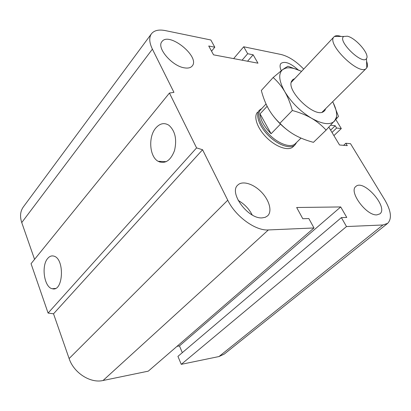 <?xml version="1.0" encoding="UTF-8"?>
<svg xmlns="http://www.w3.org/2000/svg" width="411" height="411" viewBox="0 0 411 411"><rect width="100%" height="100%" fill="white"/><g stroke="black" fill="none" stroke-linecap="round" stroke-linejoin="round"><path stroke-width="0.62" d="M293.12 146.727C288.763 151.263 276.598 147.369 267.052 138.039C257.445 128.771 253.171 116.698 257.543 112.177M281.252 70.692C279.783 67.378 279.685 64.959 280.96 63.433C284.756 60.92 290.479 63.058 298.129 69.844M376.892 214.871C366.391 215.939 348.441 191.475 355.854 186.476C363.504 178.744 388.749 207.396 379.877 213.874L376.892 214.871M262.131 217.881C248.049 219.171 228.567 192.625 237.774 185.089C242.341 180.388 253.423 183.774 261.345 191.999C269.333 200.147 272.447 211.388 267.623 215.852L265.218 217.321L262.131 217.881M238.164 200.419C244.278 203.877 248.963 208.726 252.215 214.968M184.647 67.887C172.301 66.428 156.216 47.748 161.929 41.639C168.859 31.267 200.527 56.918 192.194 66.001C190.699 67.794 188.181 68.421 184.647 67.887M47.753 258.396C49.556 256.274 51.56 255.508 53.769 256.099C64.948 258.483 63.412 292.247 52.3 288.738C44.208 287.479 41.028 265.676 47.753 258.396M155.831 127.97C159.977 123.305 164.354 122.416 168.957 125.293C175.23 131.037 177.074 139.488 174.495 150.637C170.524 160.768 165.052 164.318 158.086 161.287C149.404 156.601 148.099 136.663 155.831 127.97M328.857 127.21L339.532 144.985L347.269 145.638L345.831 143.264L350.516 143.68L384.814 199.957C391.149 210.9 392.094 218.703 387.655 223.358L382.929 224.976L346.499 226.553L341.382 217.609L346.756 217.45L340.714 206.949L296.67 207.493L302.789 218.729L308.831 218.549L313.994 227.961L148.289 371.154L103.048 380.504C90.415 383.525 73.764 372.875 69.12 358.546L53.528 313.798L48.087 313.064L31.051 263.682L169.43 93.056L173.945 92.352L152.394 49.145C149.239 42.564 148.916 37.452 151.418 33.82C154.151 30.383 158.805 29.315 165.386 30.609L210.838 39.99L214.799 47.203L208.737 46.006L213.545 54.838L257.964 63.181L253.14 54.802L247.674 53.718L243.708 46.777L281.047 54.483C288.553 56.348 296.105 61.224 303.698 69.099M48.087 313.064L196.581 147.898L169.43 93.056M53.528 313.798L202.572 149.743L196.581 147.898M34.56 259.351L21.747 222.572C19.754 216.484 20.267 211.3 23.288 207.01L151.418 33.82M182.314 352.648L179.468 345.903L340.714 206.949M387.655 223.358L224.242 354.107L218.976 356.548L181.261 364.341L177.932 356.373L341.382 217.609M181.261 364.341L346.499 226.553M332.006 132.455L336.609 128.052L335.212 125.745L330.711 125.232M330.624 130.148L335.212 125.745M333.902 135.615L341.31 128.571L336.609 128.052M335.849 119.606L341.31 128.571M233.633 58.609L243.708 46.777M242.089 60.196L247.674 53.718M247.561 61.224L253.14 54.802M211.547 51.169L214.799 47.203M179.468 345.903L176.987 346.36M313.994 227.961L268.362 229.944C255.534 230.967 235.488 216.433 227.74 200.198L202.572 149.743M159.869 162.119L160.495 161.395M343.611 145.33L345.831 143.264M341.109 36.456L339.738 36.045C337.426 35.464 335.674 35.593 334.477 36.425L334.025 36.831C325.866 43.648 359.908 76.708 366.407 68.272L366.792 67.805C367.717 66.341 367.645 64.162 366.581 61.27M347.387 36.199C355.859 37.966 370.039 54.473 366.489 58.552C362.61 65.59 336.886 40.617 343.75 36.466L347.387 36.199M280.477 124.112L271.09 133.755L260.04 113.857L267.135 106.295M271.09 133.755C264.145 126.691 260.461 120.058 260.04 113.857M266.035 103.993L260.497 109.927C256.248 114.309 260.466 126.09 269.863 135.157C279.197 144.282 291.07 148.124 295.293 143.716L301.011 138.086M261.679 108.658L259.382 110.205C255.026 114.705 259.336 126.783 268.969 136.077C278.54 145.432 290.711 149.357 295.047 144.836L296.49 142.54M294.769 78.604L292.776 79.585L291.527 81.332C286.385 90.754 313.855 117.433 323.061 111.951L324.741 110.662L325.656 108.663M301.525 71.416C295.247 68.329 290.027 67.224 285.861 68.108L282.727 69.541C278.17 73.518 278.838 80.859 284.725 91.576C291.43 102.519 300.379 111.417 311.569 118.265C322.563 124.328 330.228 125.252 334.575 121.04L336.414 117.197C337.148 113.02 335.9 107.857 332.663 101.717M333.193 102.74L338.469 116.421L326.098 130.123C321.813 125.396 316.968 121.445 311.569 118.265C306.154 115.116 299.737 112.527 292.334 110.492C290.336 103.171 287.798 96.868 284.725 91.576C281.622 86.305 277.769 81.619 273.171 77.515L282.727 69.541L287.916 66.217L300.41 70.877M273.171 77.515L261.329 90.471C263.158 97.448 265.542 103.567 268.481 108.817C271.435 114.042 275.242 118.866 279.901 123.279C284.474 128.057 289.431 131.962 294.774 134.998C300.143 138.014 306.37 140.459 313.449 142.34L326.098 130.123M290.423 132.28C283.292 127.348 277.173 121.389 272.067 114.397M292.334 110.492L279.901 123.279M69.12 358.546L227.74 200.198M103.048 380.504L268.362 229.944M21.747 222.572L152.394 49.145M218.976 356.548L382.929 224.976M52.305 288.738L55.387 288.44M158.081 161.287L166.285 161.662M343.75 36.466L334.477 36.425M366.489 58.552L366.792 67.805M321.983 112.301L366.407 68.272M291.224 82.375L334.025 36.831M293.084 146.768L295.047 144.836M261.36 108.997L260.672 109.156M296.182 142.843L296.048 143.511M285.861 68.108L285.09 67.83M336.414 117.197L336.886 118.404"/></g></svg>

